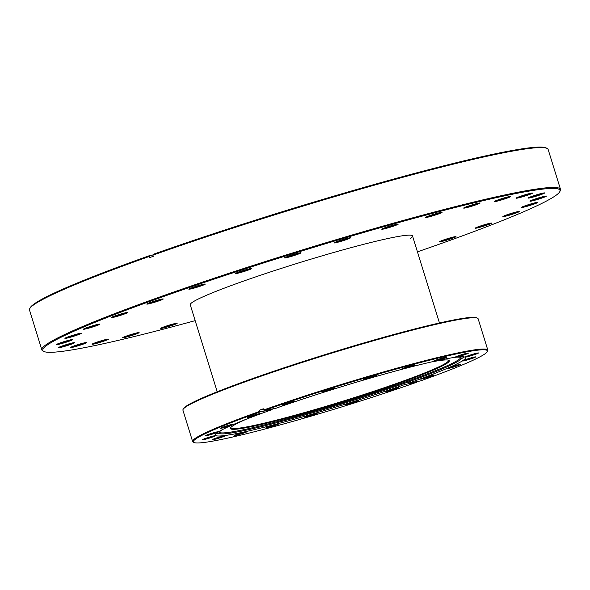 <?xml version="1.0" encoding="UTF-8"?>
<svg xmlns="http://www.w3.org/2000/svg" width="590" height="590" viewBox="0 0 590 590"><rect width="100%" height="100%" fill="white"/><g stroke="black" fill="none" stroke-linecap="round" stroke-linejoin="round"><path stroke-width="0.89" d="M410.153 238.581A116.341 7.913 162.8 0 0 412.535 235.956A116.341 7.913 162.8 0 0 349 248.213A116.341 7.913 162.8 0 0 232.829 284.963A116.341 7.913 162.8 0 0 190.253 304.764L217.194 391.79M488.52 224.561A8.629 0.59 -17.2 0 1 479.648 227.356A8.629 0.59 -17.2 0 1 475.201 228.153A8.629 0.59 -17.2 0 1 478.35 226.73A8.629 0.59 -17.2 0 1 486.706 224.075A8.629 0.59 -17.2 0 1 491.64 223.057A8.629 0.59 -17.2 0 1 488.52 224.561M476.646 227.386A8.017 0.546 162.8 0 0 487.974 224.053A8.017 0.546 162.8 0 0 490.017 223.249M516.206 212.968A8.629 0.59 -17.2 0 1 507.341 215.756A8.629 0.59 -17.2 0 1 502.887 216.552A8.629 0.59 -17.2 0 1 506.036 215.129A8.629 0.59 -17.2 0 1 514.392 212.474A8.629 0.59 -17.2 0 1 519.333 211.463A8.629 0.59 -17.2 0 1 516.206 212.968M504.332 215.793A8.017 0.546 162.8 0 0 515.667 212.459A8.017 0.546 162.8 0 0 517.703 211.655M534.724 203.83A8.629 0.59 -17.2 0 1 525.86 206.625A8.629 0.59 -17.2 0 1 521.405 207.422A8.629 0.59 -17.2 0 1 524.562 205.999A8.629 0.59 -17.2 0 1 532.918 203.344A8.629 0.59 -17.2 0 1 537.851 202.333A8.629 0.59 -17.2 0 1 534.724 203.83M522.858 206.655A8.017 0.546 162.8 0 0 534.186 203.329A8.017 0.546 162.8 0 0 536.222 202.518M543.272 197.561A8.629 0.59 -17.2 0 1 534.407 200.349A8.629 0.59 -17.2 0 1 529.953 201.146A8.629 0.59 -17.2 0 1 533.102 199.722A8.629 0.59 -17.2 0 1 541.465 197.067A8.629 0.59 -17.2 0 1 546.399 196.057A8.629 0.59 -17.2 0 1 543.272 197.561M531.406 200.379A8.017 0.546 162.8 0 0 542.734 197.053A8.017 0.546 162.8 0 0 544.769 196.241M541.473 194.42A8.629 0.59 -17.2 0 1 532.608 197.215A8.629 0.59 -17.2 0 1 528.153 198.011A8.629 0.59 -17.2 0 1 531.302 196.588A8.629 0.59 -17.2 0 1 539.658 193.933A8.629 0.59 -17.2 0 1 544.6 192.915A8.629 0.59 -17.2 0 1 541.473 194.42M529.599 197.244A8.017 0.546 162.8 0 0 540.927 193.911A8.017 0.546 162.8 0 0 542.97 193.107M529.4 194.553A8.629 0.59 -17.2 0 1 520.535 197.348A8.629 0.59 -17.2 0 1 516.08 198.144A8.629 0.59 -17.2 0 1 519.23 196.721A8.629 0.59 -17.2 0 1 527.585 194.066A8.629 0.59 -17.2 0 1 532.527 193.048A8.629 0.59 -17.2 0 1 529.4 194.553M517.526 197.377A8.017 0.546 162.8 0 0 528.854 194.044A8.017 0.546 162.8 0 0 530.897 193.24M507.584 197.952A8.629 0.59 -17.2 0 1 498.72 200.74A8.629 0.59 -17.2 0 1 494.265 201.537A8.629 0.59 -17.2 0 1 497.414 200.113A8.629 0.59 -17.2 0 1 505.77 197.458A8.629 0.59 -17.2 0 1 510.711 196.448A8.629 0.59 -17.2 0 1 507.584 197.952M495.711 200.777A8.017 0.546 162.8 0 0 507.046 197.444A8.017 0.546 162.8 0 0 509.082 196.64M476.978 204.465A8.629 0.59 -17.2 0 1 468.113 207.26A8.629 0.59 -17.2 0 1 463.659 208.056A8.629 0.59 -17.2 0 1 466.808 206.633A8.629 0.59 -17.2 0 1 475.171 203.978A8.629 0.59 -17.2 0 1 480.105 202.967A8.629 0.59 -17.2 0 1 476.978 204.465M465.112 207.289A8.017 0.546 162.8 0 0 476.44 203.963A8.017 0.546 162.8 0 0 478.475 203.152M438.923 213.816A8.629 0.59 -17.2 0 1 430.058 216.611A8.629 0.59 -17.2 0 1 425.604 217.408A8.629 0.59 -17.2 0 1 428.753 215.977A8.629 0.59 -17.2 0 1 437.109 213.329A8.629 0.59 -17.2 0 1 442.05 212.311A8.629 0.59 -17.2 0 1 438.923 213.816M427.057 216.641A8.017 0.546 162.8 0 0 438.385 213.307A8.017 0.546 162.8 0 0 440.42 212.503M395.079 225.587A8.629 0.59 -17.2 0 1 386.214 228.382A8.629 0.59 -17.2 0 1 381.76 229.178A8.629 0.59 -17.2 0 1 384.909 227.755A8.629 0.59 -17.2 0 1 393.265 225.1A8.629 0.59 -17.2 0 1 398.206 224.089A8.629 0.59 -17.2 0 1 395.079 225.587M383.212 228.411A8.017 0.546 162.8 0 0 394.54 225.085A8.017 0.546 162.8 0 0 396.576 224.274M347.363 239.267A8.629 0.59 -17.2 0 1 338.498 242.062A8.629 0.59 -17.2 0 1 334.043 242.859A8.629 0.59 -17.2 0 1 337.192 241.435A8.629 0.59 -17.2 0 1 345.548 238.78A8.629 0.59 -17.2 0 1 350.49 237.77A8.629 0.59 -17.2 0 1 347.363 239.267M335.496 242.092A8.017 0.546 162.8 0 0 346.824 238.766A8.017 0.546 162.8 0 0 348.86 237.954M297.862 254.261A8.629 0.59 -17.2 0 1 288.989 257.056A8.629 0.59 -17.2 0 1 284.542 257.852A8.629 0.59 -17.2 0 1 287.691 256.429A8.629 0.59 -17.2 0 1 296.047 253.774A8.629 0.59 -17.2 0 1 300.981 252.763A8.629 0.59 -17.2 0 1 297.862 254.261M285.988 257.085A8.017 0.546 162.8 0 0 297.316 253.759A8.017 0.546 162.8 0 0 299.359 252.948M248.729 269.91A8.629 0.59 -17.2 0 1 239.865 272.705A8.629 0.59 -17.2 0 1 235.417 273.502A8.629 0.59 -17.2 0 1 238.567 272.079A8.629 0.59 -17.2 0 1 246.922 269.423A8.629 0.59 -17.2 0 1 251.856 268.413A8.629 0.59 -17.2 0 1 248.729 269.91M236.863 272.735A8.017 0.546 162.8 0 0 248.191 269.409A8.017 0.546 162.8 0 0 250.234 268.598M202.127 285.538A8.629 0.59 -17.2 0 1 193.262 288.326A8.629 0.59 -17.2 0 1 188.815 289.122A8.629 0.59 -17.2 0 1 191.964 287.699A8.629 0.59 -17.2 0 1 200.32 285.044A8.629 0.59 -17.2 0 1 205.254 284.033A8.629 0.59 -17.2 0 1 202.127 285.538M190.26 288.355A8.017 0.546 162.8 0 0 201.588 285.029A8.017 0.546 162.8 0 0 203.631 284.218M160.089 300.45A8.629 0.59 -17.2 0 1 151.224 303.238A8.629 0.59 -17.2 0 1 146.77 304.034A8.629 0.59 -17.2 0 1 149.919 302.611A8.629 0.59 -17.2 0 1 158.275 299.956A8.629 0.59 -17.2 0 1 163.216 298.946A8.629 0.59 -17.2 0 1 160.089 300.45M148.223 303.267A8.017 0.546 162.8 0 0 159.551 299.941A8.017 0.546 162.8 0 0 161.586 299.13M124.446 313.998A8.629 0.59 -17.2 0 1 115.581 316.786A8.629 0.59 -17.2 0 1 111.127 317.582A8.629 0.59 -17.2 0 1 114.276 316.159A8.629 0.59 -17.2 0 1 122.632 313.504A8.629 0.59 -17.2 0 1 127.573 312.494A8.629 0.59 -17.2 0 1 124.446 313.998M112.572 316.823A8.017 0.546 162.8 0 0 123.907 313.489A8.017 0.546 162.8 0 0 125.943 312.678M96.76 325.592A8.629 0.59 -17.2 0 1 87.888 328.387A8.629 0.59 -17.2 0 1 83.441 329.183A8.629 0.59 -17.2 0 1 86.59 327.752A8.629 0.59 -17.2 0 1 94.946 325.105A8.629 0.59 -17.2 0 1 99.88 324.087A8.629 0.59 -17.2 0 1 96.76 325.592M84.886 328.416A8.017 0.546 162.8 0 0 96.214 325.083A8.017 0.546 162.8 0 0 98.257 324.279M78.234 334.722A8.629 0.59 -17.2 0 1 69.369 337.517A8.629 0.59 -17.2 0 1 64.915 338.313A8.629 0.59 -17.2 0 1 68.064 336.89A8.629 0.59 -17.2 0 1 76.427 334.235A8.629 0.59 -17.2 0 1 81.361 333.225A8.629 0.59 -17.2 0 1 78.234 334.722M66.368 337.546A8.017 0.546 162.8 0 0 77.696 334.22A8.017 0.546 162.8 0 0 79.731 333.409M69.686 340.998A8.629 0.59 -17.2 0 1 60.822 343.793A8.629 0.59 -17.2 0 1 56.367 344.59A8.629 0.59 -17.2 0 1 59.524 343.166A8.629 0.59 -17.2 0 1 67.88 340.511A8.629 0.59 -17.2 0 1 72.813 339.501A8.629 0.59 -17.2 0 1 69.686 340.998M57.82 343.822A8.017 0.546 162.8 0 0 69.148 340.496A8.017 0.546 162.8 0 0 71.183 339.685M71.493 344.14A8.629 0.59 -17.2 0 1 62.629 346.927A8.629 0.59 -17.2 0 1 58.174 347.724A8.629 0.59 -17.2 0 1 61.323 346.3A8.629 0.59 -17.2 0 1 69.679 343.646A8.629 0.59 -17.2 0 1 74.613 342.635A8.629 0.59 -17.2 0 1 71.493 344.14M59.62 346.964A8.017 0.546 162.8 0 0 70.948 343.631A8.017 0.546 162.8 0 0 72.99 342.82M83.566 344.007A8.629 0.59 -17.2 0 1 74.694 346.795A8.629 0.59 -17.2 0 1 70.247 347.591A8.629 0.59 -17.2 0 1 73.396 346.168A8.629 0.59 -17.2 0 1 81.752 343.513A8.629 0.59 -17.2 0 1 86.686 342.502A8.629 0.59 -17.2 0 1 83.566 344.007M71.692 346.832A8.017 0.546 162.8 0 0 83.02 343.498A8.017 0.546 162.8 0 0 85.063 342.687M105.381 340.607A8.629 0.59 -17.2 0 1 96.509 343.402A8.629 0.59 -17.2 0 1 92.062 344.199A8.629 0.59 -17.2 0 1 95.211 342.768A8.629 0.59 -17.2 0 1 103.567 340.12A8.629 0.59 -17.2 0 1 108.501 339.103A8.629 0.59 -17.2 0 1 105.381 340.607M93.508 343.432A8.017 0.546 162.8 0 0 104.836 340.098A8.017 0.546 162.8 0 0 106.879 339.294M135.98 334.088A8.629 0.59 -17.2 0 1 127.116 336.883A8.629 0.59 -17.2 0 1 122.668 337.679A8.629 0.59 -17.2 0 1 125.818 336.256A8.629 0.59 -17.2 0 1 134.173 333.601A8.629 0.59 -17.2 0 1 139.107 332.59A8.629 0.59 -17.2 0 1 135.98 334.088M124.114 336.912A8.017 0.546 162.8 0 0 135.442 333.586A8.017 0.546 162.8 0 0 137.477 332.775M174.035 324.743A8.629 0.59 -17.2 0 1 165.171 327.531A8.629 0.59 -17.2 0 1 160.723 328.328A8.629 0.59 -17.2 0 1 163.873 326.904A8.629 0.59 -17.2 0 1 172.228 324.249A8.629 0.59 -17.2 0 1 177.162 323.239A8.629 0.59 -17.2 0 1 174.035 324.743M162.169 327.568A8.017 0.546 162.8 0 0 173.497 324.235A8.017 0.546 162.8 0 0 175.54 323.431M452.869 238.109A8.629 0.59 -17.2 0 1 444.005 240.904A8.629 0.59 -17.2 0 1 439.557 241.701A8.629 0.59 -17.2 0 1 442.707 240.278A8.629 0.59 -17.2 0 1 451.062 237.623A8.629 0.59 -17.2 0 1 455.996 236.612A8.629 0.59 -17.2 0 1 452.869 238.109M441.003 240.934A8.017 0.546 162.8 0 0 452.331 237.608A8.017 0.546 162.8 0 0 454.374 236.797M417.454 251.842A270.707 18.415 162.8 0 0 460.938 236.391A270.707 18.415 162.8 0 0 559.763 191.698A270.707 18.415 162.8 0 0 420.065 216.692A270.707 18.415 162.8 0 0 141.858 304.329A270.707 18.415 162.8 0 0 43.771 351.426A270.707 18.415 162.8 0 0 195.172 320.643M43.771 351.426L42.819 350.925A271.466 18.467 -17.2 0 1 41.846 349.907A271.466 18.467 -17.2 0 1 141.18 303.695A271.466 18.467 -17.2 0 1 412.248 217.961A271.466 18.467 -17.2 0 1 560.5 189.361A271.466 18.467 -17.2 0 1 560.271 190.747L559.763 191.698M560.5 189.361L548.154 149.484A271.466 18.467 162.8 0 0 547.181 148.474A271.466 18.467 162.8 0 0 152.913 255.16L153.275 256.326A271.466 18.467 -17.2 0 0 149.565 257.638L149.204 256.48A271.466 18.467 162.8 0 0 128.834 263.826A271.466 18.467 162.8 0 0 29.729 308.651A271.466 18.467 162.8 0 0 29.5 310.038L41.846 349.907M29.729 308.651L30.238 307.7A270.707 18.415 -17.2 0 1 149.366 255.677L149.204 256.48M152.95 254.998L149.366 255.677M152.913 255.16L153.076 254.364A270.707 18.415 -17.2 0 1 546.229 147.972L547.181 148.474M431.187 362.009A114.585 7.795 -17.2 0 1 448.916 360.32A114.585 7.795 -17.2 0 1 382.792 388.913A114.585 7.795 -17.2 0 1 230.498 427.927A114.585 7.795 -17.2 0 1 246.082 419.306M230.786 427.521A113.981 7.751 162.8 0 0 230.808 427.757A113.981 7.751 162.8 0 0 382.386 388.36A113.981 7.751 162.8 0 0 448.562 360.343A113.981 7.751 162.8 0 0 448.452 360.143M183.07 409.408L183.468 408.649A153.902 10.465 -17.2 0 1 272.705 371.604A153.902 10.465 -17.2 0 1 476.831 317.84L477.59 318.239A154.514 10.509 162.8 0 0 272.654 372.216A154.514 10.509 162.8 0 0 183.07 409.408A154.514 10.509 162.8 0 0 182.937 410.205L192.62 441.49A154.514 10.509 -17.2 0 1 259.961 411.282L259.6 410.124A154.514 10.509 -17.2 0 1 263.31 408.804L263.671 409.969A154.514 10.509 -17.2 0 1 282.337 403.508A154.514 10.509 -17.2 0 1 487.827 350.106A154.514 10.509 -17.2 0 1 487.701 350.895L487.296 351.655A153.902 10.465 162.8 0 0 415.559 363.816A153.902 10.465 162.8 0 0 264.158 410.493L263.671 409.969M349.531 402.918A6.874 0.465 -17.2 0 1 358.639 400.514A6.874 0.465 -17.2 0 1 354.679 402.233A6.874 0.465 -17.2 0 1 345.548 404.57A6.874 0.465 -17.2 0 1 349.531 402.918M346.566 404.017A6.416 0.435 162.8 0 0 354.369 401.82A6.416 0.435 162.8 0 0 357.488 400.632M308.319 415.397A6.874 0.465 -17.2 0 1 317.435 413A6.874 0.465 -17.2 0 1 313.467 414.711A6.874 0.465 -17.2 0 1 304.337 417.049A6.874 0.465 -17.2 0 1 308.319 415.397M305.355 416.496A6.416 0.435 162.8 0 0 313.157 414.298A6.416 0.435 162.8 0 0 316.277 413.118M238.316 433.834A6.874 0.465 -17.2 0 1 247.431 431.43A6.874 0.465 -17.2 0 1 243.464 433.149A6.874 0.465 -17.2 0 1 234.333 435.486A6.874 0.465 -17.2 0 1 238.316 433.834M235.351 434.933A6.416 0.435 162.8 0 0 243.154 432.736A6.416 0.435 162.8 0 0 246.273 431.555M269.999 426.054A6.874 0.465 -17.2 0 1 279.107 423.65A6.874 0.465 -17.2 0 1 275.147 425.368A6.874 0.465 -17.2 0 1 266.016 427.706A6.874 0.465 -17.2 0 1 269.999 426.054M267.034 427.153A6.416 0.435 162.8 0 0 274.837 424.955A6.416 0.435 162.8 0 0 277.956 423.768M216.375 437.987A6.874 0.465 -17.2 0 1 225.491 435.582A6.874 0.465 -17.2 0 1 221.523 437.301A6.874 0.465 -17.2 0 1 212.393 439.639A6.874 0.465 -17.2 0 1 216.375 437.987M213.41 439.085A6.416 0.435 162.8 0 0 221.213 436.888A6.416 0.435 162.8 0 0 224.333 435.7M206.323 438.097A6.874 0.465 -17.2 0 1 215.439 435.693A6.874 0.465 -17.2 0 1 211.471 437.411A6.874 0.465 -17.2 0 1 202.341 439.749A6.874 0.465 -17.2 0 1 206.323 438.097M203.358 439.196A6.416 0.435 162.8 0 0 211.161 436.998A6.416 0.435 162.8 0 0 214.281 435.811M209.148 434.159A6.874 0.465 -17.2 0 1 218.256 431.755A6.874 0.465 -17.2 0 1 214.295 433.473A6.874 0.465 -17.2 0 1 205.158 435.811A6.874 0.465 -17.2 0 1 209.148 434.159M206.183 435.258A6.416 0.435 162.8 0 0 213.986 433.06A6.416 0.435 162.8 0 0 217.105 431.873M224.561 426.555A6.874 0.465 -17.2 0 1 233.677 424.151A6.874 0.465 -17.2 0 1 229.709 425.869A6.874 0.465 -17.2 0 1 220.579 428.207A6.874 0.465 -17.2 0 1 224.561 426.555M221.597 427.654A6.416 0.435 162.8 0 0 229.407 425.456A6.416 0.435 162.8 0 0 232.519 424.269M251.067 416.031A6.874 0.465 -17.2 0 1 260.183 413.627A6.874 0.465 -17.2 0 1 256.215 415.345A6.874 0.465 -17.2 0 1 247.085 417.683A6.874 0.465 -17.2 0 1 251.067 416.031M248.102 417.13A6.416 0.435 162.8 0 0 255.913 414.932A6.416 0.435 162.8 0 0 259.025 413.745M286.069 403.612A6.874 0.465 -17.2 0 1 295.177 401.215A6.874 0.465 -17.2 0 1 291.217 402.926A6.874 0.465 -17.2 0 1 282.086 405.271A6.874 0.465 -17.2 0 1 286.069 403.612M283.104 404.718A6.416 0.435 162.8 0 0 290.907 402.513A6.416 0.435 162.8 0 0 294.026 401.333M326.13 390.528A6.874 0.465 -17.2 0 1 335.245 388.124A6.874 0.465 -17.2 0 1 331.278 389.843A6.874 0.465 -17.2 0 1 322.147 392.18A6.874 0.465 -17.2 0 1 326.13 390.528M323.173 391.627A6.416 0.435 162.8 0 0 330.975 389.43A6.416 0.435 162.8 0 0 334.088 388.25M367.341 378.043A6.874 0.465 -17.2 0 1 376.457 375.646A6.874 0.465 -17.2 0 1 372.489 377.357A6.874 0.465 -17.2 0 1 363.359 379.702A6.874 0.465 -17.2 0 1 367.341 378.043M364.384 379.141A6.416 0.435 162.8 0 0 372.187 376.944A6.416 0.435 162.8 0 0 375.299 375.764M405.662 367.393A6.874 0.465 -17.2 0 1 414.777 364.989A6.874 0.465 -17.2 0 1 410.817 366.707A6.874 0.465 -17.2 0 1 401.679 369.045A6.874 0.465 -17.2 0 1 405.662 367.393M402.704 368.492A6.416 0.435 162.8 0 0 410.507 366.294A6.416 0.435 162.8 0 0 413.62 365.107M437.345 359.605A6.874 0.465 -17.2 0 1 446.46 357.208A6.874 0.465 -17.2 0 1 442.493 358.919A6.874 0.465 -17.2 0 1 433.362 361.264A6.874 0.465 -17.2 0 1 437.345 359.605M434.388 360.711A6.416 0.435 162.8 0 0 442.19 358.506A6.416 0.435 162.8 0 0 445.303 357.326M459.286 355.46A6.874 0.465 -17.2 0 1 468.401 353.056A6.874 0.465 -17.2 0 1 464.433 354.774A6.874 0.465 -17.2 0 1 455.303 357.112A6.874 0.465 -17.2 0 1 459.286 355.46M456.328 356.559A6.416 0.435 162.8 0 0 464.131 354.361A6.416 0.435 162.8 0 0 467.243 353.174M469.338 355.35A6.874 0.465 -17.2 0 1 478.453 352.945A6.874 0.465 -17.2 0 1 474.485 354.664A6.874 0.465 -17.2 0 1 465.355 357.002A6.874 0.465 -17.2 0 1 469.338 355.35M466.373 356.449A6.416 0.435 162.8 0 0 474.183 354.251A6.416 0.435 162.8 0 0 477.295 353.063M466.52 359.288A6.874 0.465 -17.2 0 1 475.628 356.884A6.874 0.465 -17.2 0 1 471.668 358.602A6.874 0.465 -17.2 0 1 462.538 360.94A6.874 0.465 -17.2 0 1 466.52 359.288M463.556 360.387A6.416 0.435 162.8 0 0 471.358 358.189A6.416 0.435 162.8 0 0 474.478 357.009M451.099 366.892A6.874 0.465 -17.2 0 1 460.215 364.487A6.874 0.465 -17.2 0 1 456.247 366.206A6.874 0.465 -17.2 0 1 447.117 368.544A6.874 0.465 -17.2 0 1 451.099 366.892M448.135 367.99A6.416 0.435 162.8 0 0 455.937 365.793A6.416 0.435 162.8 0 0 459.057 364.613M424.594 377.416A6.874 0.465 -17.2 0 1 433.709 375.011A6.874 0.465 -17.2 0 1 429.741 376.73A6.874 0.465 -17.2 0 1 420.611 379.068A6.874 0.465 -17.2 0 1 424.594 377.416M421.629 378.515A6.416 0.435 162.8 0 0 429.439 376.317A6.416 0.435 162.8 0 0 432.551 375.129M389.599 389.828A6.874 0.465 -17.2 0 1 398.707 387.424A6.874 0.465 -17.2 0 1 394.747 389.142A6.874 0.465 -17.2 0 1 385.609 391.48A6.874 0.465 -17.2 0 1 389.599 389.828M386.634 390.927A6.416 0.435 162.8 0 0 394.437 388.729A6.416 0.435 162.8 0 0 397.557 387.549M456.483 357.156A126.806 8.621 -17.2 0 1 461.166 357.813A126.806 8.621 -17.2 0 1 459.603 360.217A126.806 8.621 -17.2 0 1 387.637 389.179A126.806 8.621 -17.2 0 1 221.626 433.879A126.806 8.621 -17.2 0 1 218.979 432.787A126.806 8.621 -17.2 0 1 222.467 429.594M460.702 357.481A126.466 8.599 -17.2 0 1 387.239 388.323A126.466 8.599 -17.2 0 1 219.17 432.249M221.626 433.879L217.327 433.702A130.928 8.902 -17.2 0 1 216.132 433.584M408.324 381.966L408.693 383.153A130.928 8.902 -17.2 0 0 465.473 357.665A130.928 8.902 -17.2 0 0 291.357 402.911A130.928 8.902 -17.2 0 0 275.825 408.287L264.158 410.493M259.961 411.282L260.448 411.805L272.115 409.6A130.928 8.902 -17.2 0 0 215.335 435.096A130.928 8.902 -17.2 0 0 389.452 389.843A130.928 8.902 -17.2 0 0 404.991 384.466L404.622 383.286M463.969 356.869A130.928 8.902 -17.2 0 1 463.039 357.636L459.603 360.217M260.448 411.805A153.902 10.465 162.8 0 0 193.94 442.463L193.173 442.065A154.514 10.509 -17.2 0 1 192.62 441.49M193.94 442.463A153.902 10.465 162.8 0 0 398.058 388.699A153.902 10.465 162.8 0 0 416.651 382.261L416.783 381.619M404.991 384.466L416.651 382.261M487.827 350.106L478.143 318.821A154.514 10.509 162.8 0 0 477.59 318.239M408.693 383.153L420.36 380.948A153.902 10.465 162.8 0 0 487.296 351.655M271.938 409.025L272.115 409.6M271.975 409.143A114.585 7.795 -17.2 0 1 272.691 408.877M259.6 410.124L263.487 409.386M412.535 235.956L439.476 322.981"/></g></svg>
